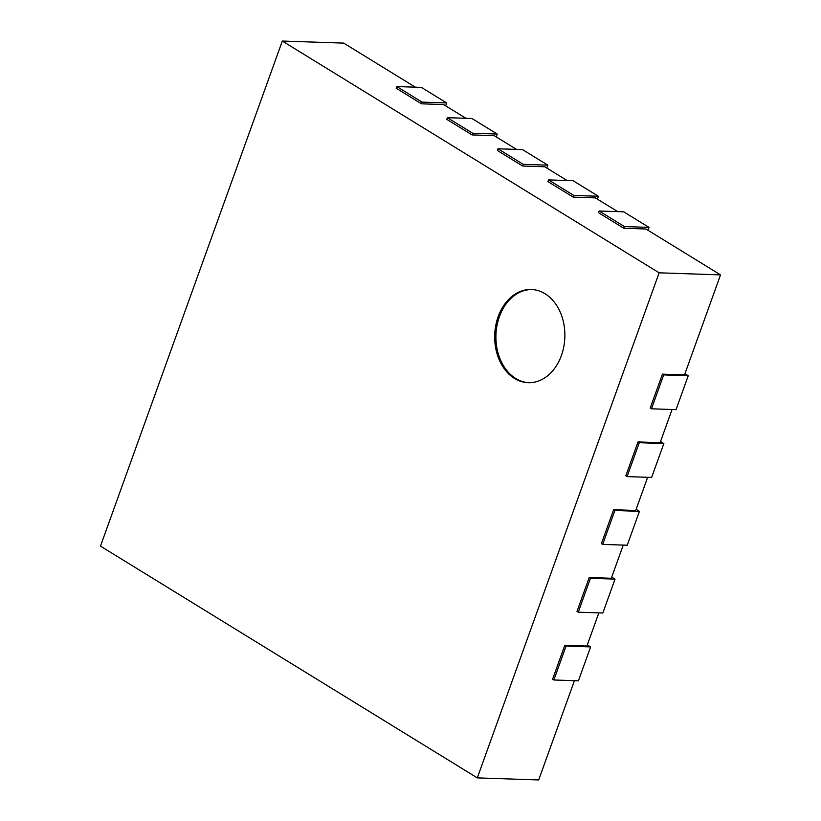 <?xml version="1.0" encoding="UTF-8"?>
<svg xmlns="http://www.w3.org/2000/svg" width="821" height="821" viewBox="0 0 821 821"><rect width="100%" height="100%" fill="white"/><g stroke="black" fill="none" stroke-linecap="round" stroke-linejoin="round"><path stroke-width="1.23" d="M647.954 230.249L648.99 227.386L623.703 211.828L599.135 210.997L598.53 212.701L623.816 228.248L645.922 228.997L720.53 274.881L684.529 374.879L662.424 374.14L650.222 408.037L651.484 408.807L663.686 374.91L662.424 374.14M617.679 211.623L595.338 197.882L573.243 197.143L573.848 195.449L548.561 179.891L547.946 181.585L573.243 197.143M567.106 180.517L544.764 166.776L522.659 166.037L523.264 164.333L497.978 148.786L497.372 150.479L522.659 166.037M516.522 149.401L494.18 135.67L472.075 134.921L472.691 133.228L447.394 117.67L446.788 119.363L472.075 134.921M465.938 118.296L443.597 104.554L421.501 103.815L422.107 102.122L396.82 86.564L396.204 88.258L421.501 103.815M415.354 87.19L343.701 43.113L282.311 41.05L100.47 546.119L477.299 777.887L538.689 779.95L574.433 680.681M598.837 612.887L586.902 646.055L564.797 645.316L552.595 679.213L553.857 679.983L566.059 646.086L564.797 645.316M623.252 545.093L611.306 578.261L589.201 577.522L576.999 611.419L578.261 612.189L590.463 578.292L589.201 577.522M647.656 477.299L635.711 510.467L613.615 509.728L601.403 543.625L602.676 544.395L614.878 510.498L613.615 509.728M672.06 409.505L660.125 442.673L638.02 441.934L625.818 475.831L627.08 476.601L639.282 442.704L638.02 441.934M720.53 274.881L659.13 272.818L477.299 777.887M659.13 272.818L282.311 41.05M651.484 408.807L676.042 409.638L688.244 375.741L684.95 373.709M688.244 375.741L663.686 374.91M623.816 228.248L624.432 226.555L599.135 210.997M648.99 227.386L624.432 226.555M627.08 476.601L651.638 477.432L663.84 443.535L660.546 441.503M663.84 443.535L639.282 442.704M597.38 199.134L598.406 196.27L573.848 195.449M598.406 196.27L573.12 180.723L548.561 179.891M602.676 544.395L627.234 545.226L639.436 511.329L636.131 509.297M639.436 511.329L614.878 510.498M546.796 168.028L547.823 165.165L523.264 164.333M547.823 165.165L522.536 149.607L497.978 148.786M578.261 612.189L602.819 613.02L615.032 579.123L611.727 577.091M615.032 579.123L590.463 578.292M496.212 136.922L497.249 134.049L472.691 133.228M497.249 134.049L471.952 118.501L447.394 117.67M553.857 679.983L578.415 680.814L590.617 646.917L587.323 644.885M590.617 646.917L566.059 646.086M445.639 105.806L446.665 102.943L422.107 102.122M446.665 102.943L421.378 87.385L396.82 86.564M498.162 316.66A46.633 35.087 91.9 0 1 531.341 289.495A46.633 35.087 91.9 0 1 564.848 337.277A46.633 35.087 91.9 0 1 528.211 382.699A46.633 35.087 91.9 0 1 498.162 316.66M531.957 289.526A46.633 35.087 -88.1 0 0 499.394 316.701A46.633 35.087 -88.1 0 0 528.827 382.719"/></g></svg>
